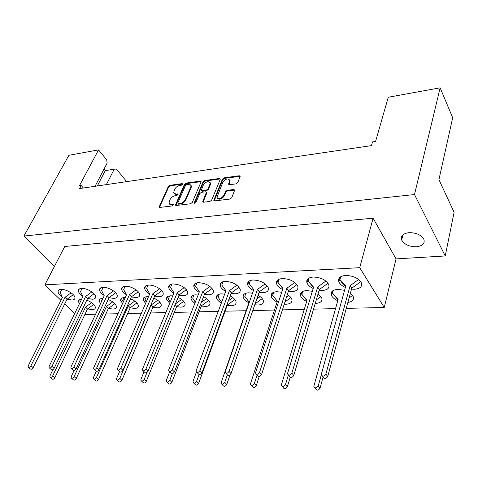 <?xml version="1.0" encoding="UTF-8"?>
<svg xmlns="http://www.w3.org/2000/svg" width="478" height="478" viewBox="0 0 478 478"><rect width="100%" height="100%" fill="white"/><g stroke="black" fill="none" stroke-linecap="round" stroke-linejoin="round"><path stroke-width="0.72" d="M182.704 184.269L182.226 183.618L169.887 185.321L168.25 186.563L159.096 207.022L159.837 207.428L172.301 205.94L173.55 204.656L171.381 204.548L168.931 203.186L169.983 199.714C171.184 197.516 172.964 196.165 175.342 195.663L176.962 195.454L178.198 194.193L176.035 194.098L173.586 192.759L174.619 189.396C175.796 187.233 177.565 185.894 179.931 185.374L181.544 185.153L182.704 184.269M416.428 246.768C409.276 246.75 404.358 244.515 401.669 240.058C400.468 236.001 402.9 233.539 408.953 232.672C416.081 232.619 421.04 234.812 423.837 239.245C425.103 243.457 422.636 245.967 416.428 246.768M125.236 297.591L124.286 297.585C121.693 297.758 120.486 298.714 120.671 300.453L122.565 303.53M93.843 379.114L95.54 380.643C96.49 381.45 97.5 381.038 98.57 379.407L130.225 307.802L134.641 308.465C137.311 308.322 138.548 307.348 138.345 305.544C137.598 302.992 134.981 300.758 130.506 298.822M148.467 296.754L146.991 296.707C144.171 296.904 142.88 297.949 143.119 299.849L145.587 303.428M152.924 307.235L157.232 307.838C160.142 307.671 161.462 306.601 161.2 304.635C160.465 302.186 157.997 300.017 153.791 298.129M172.737 295.894L170.694 295.798C167.617 296.019 166.23 297.167 166.535 299.234L169.672 303.321M176.615 306.643L180.798 307.175C183.964 306.99 185.386 305.818 185.052 303.673C184.329 301.343 182.016 299.258 178.115 297.424M198.107 295.016L195.448 294.842C192.09 295.093 190.597 296.348 190.985 298.607C191.409 300.172 192.712 301.702 194.893 303.201M201.358 306.016L205.397 306.488C208.856 306.273 210.38 304.994 209.962 302.652C209.25 300.453 207.111 298.475 203.55 296.707M224.66 294.113L221.332 293.851C217.657 294.137 216.062 295.506 216.534 297.967C217.09 299.772 218.691 301.469 221.338 303.058M227.235 305.364L231.101 305.771C234.877 305.526 236.514 304.127 236.001 301.57C235.307 299.527 233.366 297.669 230.175 295.984M252.486 293.193L248.429 292.805C244.407 293.134 242.681 294.633 243.266 297.316C243.959 299.318 245.823 301.134 248.859 302.759M254.792 304.767L257.983 305.018C262.117 304.737 263.88 303.207 263.259 300.423C262.589 298.559 260.857 296.838 258.072 295.267M281.673 292.255L276.816 291.711C272.406 292.088 270.554 293.731 271.253 296.647C272.03 298.69 273.966 300.513 277.073 302.102M284.243 304.163L286.131 304.229C290.66 303.906 292.554 302.233 291.807 299.21C291.174 297.549 289.686 295.996 287.338 294.556M312.331 291.293L306.595 290.57C301.761 290.994 299.76 292.787 300.596 295.954C301.457 298.045 303.476 299.867 306.667 301.421M315.229 303.411L315.635 303.405C320.601 303.034 322.644 301.206 321.754 297.925L318.073 293.868M344.566 290.319L337.868 289.363C332.557 289.853 330.4 291.813 331.385 295.243C332.341 297.376 334.463 299.198 337.749 300.71M102.967 298.415L102.507 298.421C100.123 298.577 98.994 299.449 99.131 301.044L100.529 303.626M108.494 308.37L112.957 309.075C115.419 308.943 116.572 308.053 116.417 306.398C115.658 303.763 112.916 301.469 108.189 299.503M81.601 299.222C79.402 299.359 78.35 300.16 78.446 301.624L79.426 303.721M87.635 308.913L92.135 309.654C94.405 309.541 95.481 308.728 95.373 307.211C94.596 304.498 91.74 302.156 86.787 300.172M109.026 297.704L113.686 298.427C116.226 298.266 117.409 297.31 117.241 295.565C116.955 291.992 108.183 286.92 102.991 287.356C100.541 287.541 99.388 288.473 99.532 290.158C99.866 291.891 101.378 293.641 104.061 295.404M131.354 296.916L135.919 297.579C138.686 297.4 139.952 296.354 139.725 294.442C139.319 290.785 130.625 285.82 125.326 286.256C122.655 286.471 121.418 287.493 121.615 289.333C122.015 291.168 123.629 292.972 126.449 294.747M154.657 296.103L159.114 296.695C162.126 296.491 163.488 295.344 163.195 293.253C162.657 289.513 154.047 284.679 148.64 285.115C145.724 285.354 144.392 286.477 144.655 288.485C145.115 290.379 146.788 292.213 149.668 293.976M179.005 295.249L183.325 295.774C186.617 295.541 188.075 294.287 187.705 291.998C185.225 287.182 180.326 284.488 173 283.92C169.804 284.189 168.381 285.42 168.716 287.619C169.236 289.56 170.957 291.407 173.873 293.145M204.465 294.352L208.629 294.812C212.232 294.55 213.803 293.163 213.337 290.666C210.786 285.844 205.833 283.179 198.472 282.671C194.976 282.976 193.441 284.326 193.865 286.734C194.45 288.718 196.225 290.57 199.183 292.285M231.119 293.414L235.104 293.803C239.048 293.504 240.739 291.986 240.165 289.256C237.542 284.44 232.529 281.811 225.138 281.363C221.302 281.709 219.653 283.197 220.179 285.82C220.836 287.852 222.67 289.71 225.676 291.395M259.052 292.428L262.822 292.751C267.154 292.405 268.971 290.744 268.278 287.762C265.571 282.97 260.51 280.383 253.083 279.989C248.877 280.383 247.096 282.014 247.741 284.882C248.476 286.955 250.376 288.82 253.442 290.469M288.354 291.389L291.885 291.646C296.641 291.245 298.601 289.423 297.764 286.179C294.98 281.423 289.859 278.883 282.402 278.555C277.778 279.003 275.86 280.789 276.637 283.914C277.455 286.029 279.433 287.893 282.576 289.507M319.137 290.295L322.387 290.481C327.615 290.026 329.73 288.037 328.739 284.506C325.865 279.797 320.684 277.312 313.198 277.043C308.113 277.557 306.04 279.511 306.972 282.904C307.886 285.067 309.953 286.931 313.174 288.497M351.509 289.136L354.437 289.262C360.191 288.742 362.479 286.561 361.302 282.731C358.339 278.094 353.105 275.663 345.588 275.453C339.989 276.045 337.743 278.178 338.854 281.865C339.864 284.069 342.033 285.928 345.361 287.451M87.635 298.463L92.356 299.234C94.692 299.097 95.797 298.224 95.672 296.629C95.498 293.151 86.655 287.971 81.577 288.407C79.324 288.575 78.243 289.423 78.344 290.959C78.625 292.608 80.047 294.305 82.616 296.055M67.129 299.198L71.873 300.017C74.018 299.891 75.052 299.097 74.974 297.633C74.897 294.251 65.988 288.981 61.023 289.411C58.949 289.56 57.94 290.343 58.005 291.747C58.232 293.319 59.583 294.962 62.056 296.695M200.999 182.07L201.083 181.586L200.264 181.126L186.139 183.074L184.472 184.341L175.474 205.026L176.257 205.468L190.531 203.765L192.252 202.469L200.999 182.07M98.534 149.895L68.898 155.284L23.9 236.078L414.498 194.546L440.142 87.821L388.267 97.249L375.589 141.44L372.523 141.9L371.448 145.617L79.629 188.559L81.224 185.554L79.384 185.828L98.534 149.895L106.708 159.807L107.132 163.064L95.08 186.283M236.018 183.857L237.781 182.524L240.087 176.711L240.165 176.286L239.245 175.743L224.146 177.828L222.419 179.131L213.809 200.36L214.688 200.885L229.972 199.063L231.752 197.719L234.692 190.065L233.772 189.503L227.211 190.34L225.455 191.666L224.021 195.203C221.153 198.932 218.787 199.643 216.934 197.342L222.754 182.387C225.628 178.706 227.97 178.007 229.787 180.284L228.58 184.185L229.482 184.717L236.018 183.857M204.829 180.499L219.426 178.479L220.298 178.981L220.215 179.435L211.664 200.133L209.914 201.453L203.544 202.212L202.696 201.71L206.406 192.281L205.564 191.792L201.417 192.317L199.702 193.614L195.986 202.349C195.263 203.287 194.671 203.479 194.199 202.923L203.132 181.777L204.829 180.499L205.199 181.007L219.796 178.999L219.426 178.479M347.882 302.449C352.459 301.72 354.234 299.754 353.2 296.563L350.392 293.241M83.381 188.003L81.224 185.554M106.367 184.622L114.242 169.182L105.25 170.628L97.315 185.954M114.242 169.182L116.375 169.045L126.718 181.628M104.12 168.865L105.554 170.58M440.142 87.821L452.678 117.749L438.935 179.626L454.1 212.304L445.233 255.957L396.047 258.891L373.103 218.207L64.763 246.469L44.866 284.846L359.725 267.68L373.103 218.207M23.9 236.078L54.384 266.491M414.498 194.546L445.233 255.957M359.725 267.68L384.252 307.479L346.269 308.37M335.532 308.621L313.526 309.135M304.247 309.356L282.402 309.864M274.462 310.055L252.79 310.563M246.074 310.718L225.09 311.208M218.243 311.369L199.117 311.817M191.439 311.997L174.273 312.403M165.842 312.6L150.492 312.959M141.386 313.174L127.71 313.49M117.982 313.717L105.859 314.004M95.576 314.243L84.881 314.494M74.676 313.55L64.697 303.942M60.939 300.321L44.866 284.846M384.252 307.479L396.047 258.891M105.25 170.628L103.989 169.122M174.112 193.686L176.424 194.594L176.035 194.098M177.655 193.889L178.043 194.391L176.424 194.594M169.475 204.124L171.769 205.038L171.381 204.548M173.006 204.351L173.394 204.847L171.769 205.038M182.226 183.618L182.602 184.114L170.27 185.811L168.632 187.053L159.479 207.41M229.673 179.824L230.151 180.809L228.95 184.669M217.436 198.34C219.623 200.025 221.947 199.159 224.397 195.723L224.021 195.203M234.692 190.089L227.588 190.859L225.825 192.186L224.397 195.723M240.165 176.322L224.511 178.348L222.79 179.65L214.186 200.838M220.298 179.035L219.796 178.999M206.412 192.335L206.705 193.285L203.078 202.176M205.199 181.007L203.503 182.285L194.582 203.264M209.944 184.155L210.165 182.889C208.396 180.762 206.12 181.479 203.353 185.046L201.262 190.25L202.092 190.728L206.233 190.19L207.954 188.894L209.944 184.155L210.32 184.669L210.541 183.403L210.063 182.482M201.573 190.668L202.475 191.236L202.092 190.728M210.32 184.669L208.336 189.402L206.616 190.704L202.475 191.236M201.089 181.664L186.522 183.576L184.855 184.837L175.856 205.444M186.767 184.436L185.595 185.321L177.792 203.019L178.276 203.712L180.015 203.503C182.447 203.001 184.257 201.626 185.458 199.392L190.758 187.233L191.033 185.619L189.808 184.263L186.767 184.436M177.941 203.676L178.664 204.214L178.276 203.712M190.895 185.141L191.415 186.121L191.134 187.734L185.846 199.888C184.645 202.128 182.835 203.503 180.403 204.004L178.664 204.214M73.277 294.681L67.004 299.288L33.155 367.666C32.151 369.147 31.231 369.584 30.389 368.974L28.471 367.361M71.091 292.847L64.99 297.334L30.945 365.79C29.935 367.277 29.009 367.713 28.166 367.104L28.274 365.718L62.373 297.441L60.264 292.494L61.811 289.411M67.004 299.288L64.99 297.334M52.903 369.667L49.993 375.738L49.909 377.118C50.776 377.769 51.708 377.345 52.705 375.839L85.526 307.103L91.621 302.628M50.232 377.399L52.06 378.958C52.927 379.61 53.859 379.185 54.856 377.686L87.48 309.027L93.76 304.42M85.526 307.103L87.48 309.027M94.041 293.755L87.594 298.487L54.151 368.299C53.118 369.841 52.156 370.277 51.277 369.596L49.407 367.982M91.854 291.891L85.598 296.491L51.947 366.381C50.907 367.929 49.945 368.365 49.067 367.684L49.168 366.303L82.867 296.599L80.531 291.556L82.073 288.395M87.594 298.487L85.598 296.491M102.603 298.415L101.193 301.433L101.378 301.809M74.006 370.641L71.276 376.539L71.198 377.913C72.1 378.636 73.074 378.212 74.108 376.646L106.48 306.458L112.736 301.875M71.569 378.235L73.337 379.783C74.239 380.512 75.213 380.088 76.241 378.528L108.416 308.424L114.869 303.697M106.48 306.458L108.416 308.424M115.682 292.787L109.044 297.651L76.074 368.956C74.998 370.57 74 370.994 73.08 370.235L71.282 368.634M113.495 290.893L107.06 295.607L73.887 366.996C72.805 368.616 71.808 369.046 70.887 368.287L70.977 366.919L104.222 295.727L101.641 290.588L103.164 287.35M109.044 297.651L107.06 295.607M124.041 297.597L122.655 300.668L123.3 301.887M96.221 371.263L93.491 377.375L93.419 378.731C94.363 379.538 95.373 379.126 96.448 377.489L128.307 305.795L134.736 301.092M128.307 305.795L130.225 307.802L136.869 302.944M138.244 291.783L131.414 296.778L98.988 369.643C97.871 371.328 96.825 371.747 95.869 370.898L94.136 369.315M136.063 289.853L129.448 294.693L96.819 367.642C95.69 369.333 94.644 369.757 93.688 368.902L93.778 367.558L126.485 294.812L123.641 289.572L125.14 286.268M131.414 296.778L129.448 294.693M146.37 296.754L145.019 299.873L146.214 301.971M119.608 371.49L116.71 378.247L116.638 379.574C117.624 380.482 118.675 380.082 119.805 378.367L151.06 305.095L157.674 300.268M117.122 380.028L118.741 381.528C119.727 382.436 120.785 382.036 121.902 380.327L152.96 307.145L159.801 302.156M151.06 305.095L152.96 307.145M161.797 290.726L154.752 295.87L122.96 370.36C121.788 372.129 120.701 372.535 119.697 371.579L118.06 370.032M159.616 288.766L152.811 293.737L120.809 368.317C119.631 370.091 118.538 370.498 117.54 369.542L117.624 368.227L149.716 293.862L146.597 288.521L148.055 285.163M154.752 295.87L152.811 293.737M169.654 295.894L168.346 299.037L170.192 302.06M144.057 371.699L140.992 379.162L140.92 380.452C141.948 381.474 143.053 381.085 144.231 379.287L147.033 372.422M175.486 303.877L181.61 299.413M141.476 380.984L143 382.448C144.033 383.47 145.133 383.081 146.304 381.289L176.687 306.464L183.737 301.331M175.133 304.731L176.687 306.464M186.402 289.626L179.136 294.92L148.061 371.113C146.83 372.971 145.694 373.36 144.649 372.278L143.113 370.779M184.227 287.625L177.219 292.733L145.939 369.022C144.697 370.886 143.561 371.281 142.516 370.199L142.605 368.932L173.986 292.865L170.556 287.415L171.972 284.028M179.136 294.92L177.219 292.733M193.949 295.016L192.7 298.17L195.305 302.15M169.66 371.842L166.416 380.124L166.344 381.354C167.414 382.508 168.573 382.137 169.81 380.249L172.349 373.718M201.369 302.335L206.621 298.517M166.983 381.994L168.399 383.392C169.469 384.545 170.622 384.181 171.859 382.292L201.459 305.753L208.743 300.465M200.485 304.617L201.459 305.753M212.13 288.467L204.626 293.928L174.38 371.902C173.078 373.862 171.889 374.226 170.807 373.001L169.385 371.567M209.962 286.436L202.744 291.688L172.283 369.769C170.975 371.729 169.78 372.099 168.704 370.874L168.788 369.667L199.362 291.825L195.604 286.262L196.954 282.862M204.626 293.928L202.744 291.688M219.33 294.125L218.147 297.268L221.643 302.239M196.44 372.051L193.07 381.121L192.998 382.286C194.104 383.595 195.311 383.248 196.631 381.259L199.087 374.585M228.436 300.722L232.768 297.579M193.727 383.045L195.012 384.372C196.123 385.68 197.33 385.34 198.639 383.35L227.361 305.012L234.883 299.557M227.014 304.588L227.361 305.012M239.072 287.254L231.31 292.889L202.003 372.732C200.623 374.794 199.368 375.134 198.251 373.748L196.966 372.392M236.909 285.187L229.464 290.594L199.947 370.546C198.555 372.613 197.3 372.954 196.183 371.567L196.273 370.438L225.921 290.738L221.804 285.055L223.083 281.673M231.31 292.889L229.464 290.594M245.865 293.223L244.766 296.318L249.098 302.09L220.961 383.248C222.103 384.73 223.375 384.42 224.774 382.316L227.313 375.021M256.77 299.031L260.14 296.593M255.144 303.745L262.243 298.607M221.798 384.151L222.939 385.382C224.08 386.863 225.353 386.559 226.751 384.455L230.026 374.973M267.298 285.981L259.267 291.801L231.035 373.599C229.554 375.786 228.239 376.084 227.086 374.507L225.951 373.258M253.74 289.602L249.247 283.795L250.43 280.455M265.147 283.872L257.463 289.447L229.016 371.364C227.528 373.551 226.214 373.856 225.06 372.278L253.746 289.596L249.247 283.795M259.267 291.801L257.463 289.447M273.643 292.309L272.639 295.326L277.36 301.224L250.341 384.24C251.512 385.925 252.85 385.656 254.356 383.428L257.116 374.931M286.465 297.262L288.82 295.559M284.972 301.893L290.911 297.603M251.291 385.316L252.276 386.421C253.448 388.106 254.78 387.843 256.28 385.621L259.225 376.509M272.639 295.326L277.33 301.325M296.916 284.637L288.593 290.66L261.58 374.519C259.984 376.831 258.598 377.088 257.427 375.29L256.459 374.172M282.868 288.598L278.017 282.468L279.098 279.218M294.777 282.498L286.836 288.24L259.614 372.225C258.012 374.537 256.626 374.8 255.449 373.001L282.934 288.401L278.017 282.468M288.593 290.66L286.836 288.24M302.753 291.383L301.851 294.287L307.007 300.315L281.255 385.262C282.438 387.18 283.848 386.959 285.474 384.599L288.359 375.045M317.613 295.404L318.91 294.472M316.257 299.957L320.983 296.551M282.325 386.535L283.131 387.497C284.32 389.415 285.725 389.194 287.344 386.845L290.194 377.351M301.851 294.287L306.918 300.602M328.028 283.227L319.388 289.459L293.761 375.481C292.034 377.931 290.576 378.134 289.393 376.09L288.604 375.134M313.466 287.547L308.208 281.082L309.176 277.957M325.906 281.046L317.685 286.979L291.855 373.127C290.116 375.583 288.658 375.792 287.475 373.748L313.586 287.147L308.208 281.082M319.388 289.459L317.685 286.979M333.297 290.451L332.509 293.193L338.131 299.365L313.819 386.314C315.008 388.489 316.49 388.333 318.258 385.836L321.3 374.877M349.119 297.919L352.567 295.44M315.014 387.825L315.635 388.608C316.83 390.783 318.306 390.622 320.069 388.136L323.122 377.064M332.509 293.193L337.994 299.849M360.747 281.733L351.766 288.198L327.717 376.503C325.829 379.096 324.299 379.233 323.116 376.915L322.525 376.144M345.642 286.442L341.591 282.151L339.942 279.618L340.778 276.672M358.643 279.516L350.129 285.647L325.877 374.083C323.982 376.688 322.447 376.831 321.264 374.507L345.815 285.826L339.942 279.618M351.766 288.198L350.129 285.647M159.586 206.926L159.192 206.442M168.632 187.053L168.25 186.563M170.27 185.811L169.887 185.321M229.028 184.257L228.657 183.737M229.942 181.993L229.577 181.467M225.825 192.186L225.455 191.666M227.588 190.859L227.211 190.34M234.142 190.029L233.772 189.503M214.275 200.384L213.893 199.864M222.79 179.65L222.419 179.131M224.511 178.348L224.146 177.828M239.609 176.274L239.245 175.743M203.168 201.71L202.786 201.202M206.705 193.285L206.323 192.771M194.642 203.06L194.259 202.553M203.503 182.285L203.132 181.777M206.616 190.704L206.233 190.19M208.336 189.402L207.954 188.894M175.958 204.966L175.569 204.47M184.855 184.837L184.472 184.341M186.522 183.576L186.139 183.074M200.641 181.634L200.264 181.126M180.403 204.004L180.015 203.503M185.846 199.888L185.458 199.392M191.134 187.734L190.758 187.233M33.155 367.666L30.945 365.79M52.705 375.839L54.856 377.686M54.151 368.299L51.947 366.381M74.108 376.646L76.241 378.528M76.074 368.956L73.887 366.996M96.448 377.489L98.57 379.407M98.988 369.643L96.819 367.642M119.805 378.367L121.902 380.327M122.96 370.36L120.809 368.317M144.231 379.287L146.304 381.289M148.061 371.113L145.939 369.022M169.81 380.249L171.859 382.292M174.38 371.902L172.283 369.769M196.631 381.259L198.639 383.35M202.003 372.732L199.947 370.546M224.774 382.316L226.751 384.455M231.035 373.599L229.016 371.364M254.356 383.428L256.28 385.621M261.58 374.519L259.614 372.225M285.474 384.599L287.344 386.845M293.761 375.481L291.855 373.127M318.258 385.836L320.069 388.136M327.717 376.503L325.877 374.083M401.669 240.058L402.942 234.8M120.671 300.453L121.657 298.26M143.119 299.849L144.165 297.441M166.535 299.234L167.629 296.599M190.985 298.607L192.132 295.721M216.534 297.967L217.723 294.812M271.253 296.647L272.502 292.9M300.596 295.954L301.857 291.897M331.385 295.243L332.646 290.857M99.131 301.044L100.063 299.049M78.446 301.624L79.33 299.808M99.532 290.158L100.553 287.995M121.615 289.333L122.697 286.955M144.655 288.485L145.802 285.868M168.716 287.619L169.917 284.745M193.865 286.734L195.126 283.574M220.179 285.82L221.487 282.361M247.741 284.882L249.086 281.1M276.637 283.914L278.011 279.791M306.972 282.904L308.358 278.435M338.854 281.865L340.228 277.031M78.344 290.959L79.306 288.999M58.005 291.747L58.902 289.967M168.644 286.866L169.332 285.223M159.383 207.374L159.096 207.022M228.914 184.651L228.58 184.185M230.151 180.809L229.787 180.284M214.156 200.826L213.809 200.36M203.031 202.158L202.696 201.71M206.789 192.795L206.406 192.281M194.427 203.222L194.199 202.923M210.541 183.403L210.165 182.889M175.779 205.415L175.474 205.026M191.415 186.121L191.033 185.619"/></g></svg>
